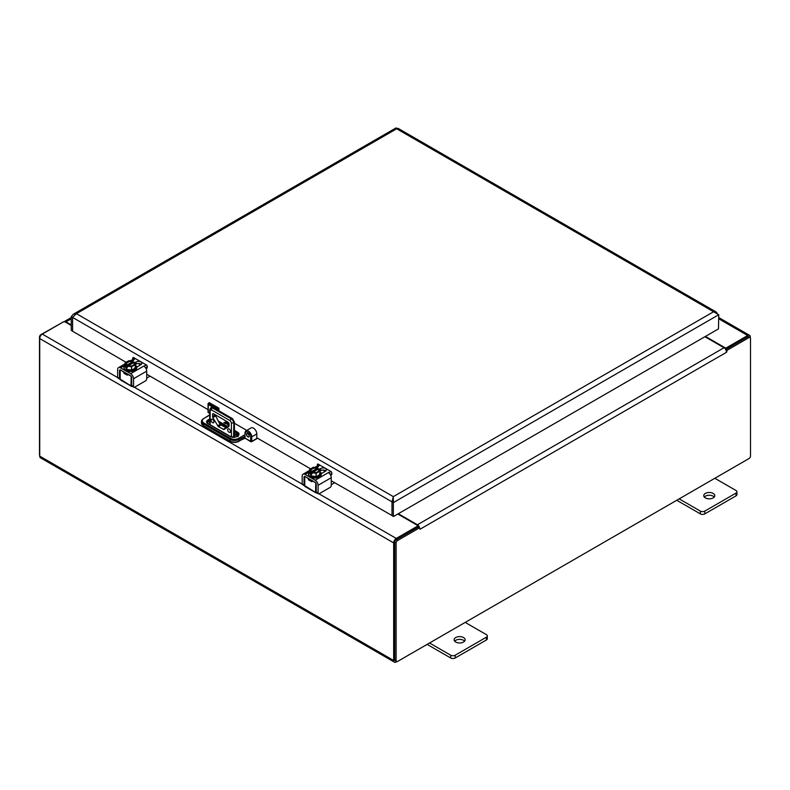 <?xml version="1.0" encoding="UTF-8"?>
<svg xmlns="http://www.w3.org/2000/svg" width="790" height="790" viewBox="0 0 790 790"><rect width="100%" height="100%" fill="white"/><g stroke="black" fill="none" stroke-linecap="round" stroke-linejoin="round"><path stroke-width="1.19" d="M397.824 514.014L417.11 525.153A1.511 0.869 180 0 1 417.555 525.765A1.511 0.869 180 0 1 417.11 526.387L396.244 538.434L318.982 493.819M396.797 661.655L396.244 661.971A3.654 2.113 -60 0 1 394.417 662.148A3.654 2.113 -60 0 1 393.667 660.48L393.667 542.908A3.654 2.113 -60 0 1 396.244 538.434M750.283 337.646L750.283 337.014A3.654 2.113 -60 0 0 749.532 335.335A3.654 2.113 -60 0 0 747.705 335.523L726.84 347.57A1.511 0.869 180 0 1 724.697 347.57L705.411 336.431M394.417 662.148L40.468 457.795A3.654 2.113 -60 0 1 39.717 456.126L39.717 338.555A3.654 2.113 -60 0 1 42.295 334.081L63.161 322.034A1.511 0.869 180 0 1 65.303 322.034L71.248 325.47M417.535 527.434A1.511 0.869 0 0 0 417.555 527.315A1.511 0.869 0 0 0 417.11 526.693M725.822 349.447L727.156 350.217L749.078 337.567A2.014 1.165 -60 0 1 750.085 337.468L748.742 336.698A2.014 1.165 120 0 0 747.735 336.797L725.773 349.526M394.783 659.867A2.014 1.165 120 0 0 395.207 660.795L396.541 661.566A2.014 1.165 -60 0 1 396.126 660.638L396.126 542.987A2.014 1.165 -60 0 1 397.548 540.518L419.46 527.868L418.167 527.118L396.215 539.748A2.014 1.165 120 0 0 394.783 542.217L394.783 659.867L396.126 660.638M417.555 526.407A1.768 1.017 60 0 1 418.246 527.167M750.085 337.468A2.014 1.165 -60 0 1 750.5 338.397L750.5 456.047A2.014 1.165 -60 0 1 749.078 458.516L397.548 661.467A2.014 1.165 -60 0 1 396.541 661.566M418.325 527.216L419.233 526.673L420.004 529.251L419.233 526.673A3.654 2.113 -120 0 0 417.416 524.767L398.308 513.737M727.156 350.217L726.622 352.222L725.852 349.644L726.899 350.138M725.852 349.644A3.654 2.113 -120 0 0 724.035 347.738L417.416 524.767M704.927 336.708L724.035 347.738M63.052 322.093L40.922 334.624A2.014 1.165 120 0 0 39.5 337.093L39.5 454.744A2.014 1.165 120 0 0 39.717 455.494M64.207 321.777L62.845 321.974M71.248 317.57L64.148 321.668A3.654 2.113 60 0 1 65.965 321.856L71.248 318.804M71.248 324.917L65.965 321.856M455.741 642.033A5.52 3.19 0 0 0 461.745 642.724A5.52 3.19 0 0 0 465.152 639.782A5.52 3.19 0 0 0 459.642 636.602A5.52 3.19 0 0 0 454.122 639.782A5.52 3.19 0 0 0 455.741 642.033M465.201 622.402L486.383 634.637A3.15 1.817 180 0 1 487.312 635.92A3.15 1.817 180 0 1 486.383 637.214L455.178 655.226A3.15 1.817 180 0 1 450.725 655.226L429.543 642.991M464.599 641.174A5.52 3.19 0 0 0 459.642 639.377A5.52 3.19 0 0 0 454.675 641.174M450.725 655.226L450.725 658.001L427.133 644.383M450.725 658.001A3.15 1.817 0 0 0 455.178 658.001L455.178 655.226M486.383 637.214L486.383 639.989L455.178 658.001M486.383 639.989A3.15 1.817 0 0 0 487.312 638.705L487.312 635.92M705.371 497.907A5.52 3.19 0 0 0 711.385 498.599A5.52 3.19 0 0 0 714.792 495.656A5.52 3.19 0 0 0 709.272 492.476A5.52 3.19 0 0 0 703.762 495.656A5.52 3.19 0 0 0 705.371 497.907M714.841 478.276L736.023 490.511A3.15 1.817 180 0 1 736.942 491.795A3.15 1.817 180 0 1 736.023 493.088L704.818 511.1A3.15 1.817 180 0 1 700.355 511.1L679.173 498.865M714.239 497.048A5.52 3.19 0 0 0 709.272 495.251A5.52 3.19 0 0 0 704.315 497.048M700.355 511.1L700.355 513.875L676.763 500.258M700.355 513.875A3.15 1.817 0 0 0 704.818 513.875L704.818 511.1M736.023 493.088L736.023 495.863L704.818 513.875M736.023 495.863A3.15 1.817 0 0 0 736.942 494.579L736.942 491.795M334.447 482.611A1.007 0.583 120 0 1 333.953 483.134L331.257 484.685M316.928 492.94A2.014 1.165 -60 0 1 316.138 492.93A2.014 1.165 -60 0 1 315.901 492.703L304.752 485.682L304.752 476.41M304.752 486.275L304.752 485.682L304.752 486.275A2.014 1.165 120 0 0 304.999 486.502L316.138 492.93M312.415 480.646L311.803 480.695L311.803 481.722L308.495 479.826L308.238 478.226M315.773 482.897L315.546 491.913M304.93 476.321L308.495 478.789M319.14 469.388L320.691 468.49A3.357 1.935 180 0 1 324.344 468.075A3.357 1.935 180 0 1 326.418 469.862A3.357 1.935 180 0 1 325.431 471.225L321.254 473.644M317.323 492.664A1.511 0.869 -60 0 1 316.573 492.733A1.511 0.869 -60 0 1 316.257 492.042L316.257 484.221A1.511 0.869 -120 0 0 315.19 482.364L305.108 476.548A1.511 0.869 -120 0 0 304.357 476.479A1.511 0.869 -120 0 0 304.041 477.17L304.041 484.991L302.185 483.924L302.185 476.094A4.138 2.39 60 0 1 303.044 474.207A4.138 2.39 60 0 1 305.108 474.405L315.19 480.221A4.138 2.39 60 0 1 318.113 485.287L331.257 477.693A4.138 2.39 -120 0 0 328.334 472.637L331.148 471.65M319.99 465.182L317.708 466.495L318.261 466.821A4.138 2.39 -120 0 0 316.197 466.613L314.776 467.433M325.855 470.929A3.357 1.935 0 0 0 320.691 470.633L320.691 468.49M310.865 471.986L317.6 468.095L317.6 469.29L310.865 473.18L309.581 469.625L309.581 473.022L311.112 475.837L316.237 476.686L319.95 474.543L319.772 470.83L320.691 470.633M331.81 473.407L330.131 474.375M318.113 485.287L318.113 493.108L316.257 492.042M331.257 477.693L331.257 485.524A1.511 0.869 -60 0 1 330.19 487.371L319.18 493.73A1.511 0.869 -60 0 1 318.429 493.809A1.511 0.869 -60 0 1 318.113 493.108M302.185 483.924A1.511 0.869 120 0 0 302.501 484.616L304.357 485.682A1.511 0.869 -60 0 1 304.041 484.991M319.318 477.032L310.46 477.032M318.163 469.398L317.6 469.29M315.99 476.716L316.059 472.973L312.297 472.351L312.09 473.862L311.28 473.733L311.28 475.935M310.865 473.18L311.28 473.733M309.581 469.625L313.521 467.236L317.6 468.095M320.009 470.998L318.597 468.717L313.353 472.252M319.772 470.83L316.059 472.973L316.237 476.686M311.606 471.551L310.411 469.339L313.679 467.453L316.958 468.46M318.36 468.845L319.466 470.84L316.049 472.805M316.958 468.766L313.749 467.828L310.707 469.576M313.749 468.134L310.816 469.823M319.012 471.018L318.163 469.477M149.893 376.06A1.007 0.583 120 0 1 149.399 376.583L146.703 378.134M132.374 386.389A2.014 1.165 -60 0 1 131.584 386.389A2.014 1.165 -60 0 1 131.347 386.152L120.199 379.131L120.199 369.858L120.129 379.467M120.199 379.723L120.199 379.131L120.199 379.723A2.014 1.165 120 0 0 120.445 379.951L131.584 386.389M127.871 374.095L127.249 374.144L127.249 375.181L123.951 373.275L123.684 371.675M131.219 376.346L130.992 385.362M120.386 369.769L123.951 372.238M134.586 362.837L136.137 361.938A3.357 1.935 180 0 1 139.791 361.524A3.357 1.935 180 0 1 141.864 363.311A3.357 1.935 180 0 1 140.887 364.674L136.7 367.093M132.769 386.113A1.511 0.869 -60 0 1 132.019 386.182A1.511 0.869 -60 0 1 131.703 385.49L131.703 377.669A1.511 0.869 -120 0 0 130.636 375.813L120.564 369.997A1.511 0.869 -120 0 0 119.803 369.927A1.511 0.869 -120 0 0 119.488 370.619L119.488 378.44L117.631 377.373L117.631 369.542A4.138 2.39 60 0 1 118.49 367.656A4.138 2.39 60 0 1 120.564 367.854L130.636 373.67A4.138 2.39 60 0 1 133.559 378.736L146.703 371.152A4.138 2.39 -120 0 0 143.78 366.086L146.594 365.099M135.436 358.63L133.155 359.944L133.708 360.27A4.138 2.39 -120 0 0 131.644 360.062L130.222 360.882M141.301 364.378A3.357 1.935 0 0 0 136.137 364.081L136.137 361.938M126.311 365.434L133.046 361.543L133.046 362.738L126.311 366.629L125.027 363.074L125.027 366.471L126.558 369.286L131.683 370.135L135.396 367.992L135.218 364.289L136.137 364.081M147.256 366.856L145.577 367.834M133.559 378.736L133.559 386.567L131.703 385.49M146.703 371.152L146.703 378.973A1.511 0.869 -60 0 1 145.636 380.82L134.626 387.179A1.511 0.869 -60 0 1 133.875 387.258A1.511 0.869 -60 0 1 133.559 386.567M117.631 377.373A1.511 0.869 120 0 0 117.947 378.064L119.803 379.131A1.511 0.869 -60 0 1 119.488 378.44M135.465 366.086L136.403 368.575M134.764 370.49L125.906 370.49M133.609 362.847L133.046 362.738M131.436 370.164L131.505 366.422L127.743 365.8L127.546 367.32L126.726 367.182L126.726 369.384M126.311 366.629L126.726 367.182M125.027 363.074L128.977 360.684L133.046 361.543M135.455 364.447L134.043 362.166L128.8 365.701M135.218 364.289L131.505 366.422L131.683 370.135M127.052 365.01L125.857 362.788L129.125 360.902L132.404 361.909M133.806 362.294L134.912 364.289L131.495 366.254M132.404 362.225L129.195 361.277L126.153 363.025M129.195 361.583L126.272 363.272M134.468 364.466L133.609 362.926M229.08 426.087L229.08 424.052A1.58 0.909 -120 0 0 227.964 422.117L213.606 413.832A1.58 0.909 -120 0 0 212.826 413.753A1.58 0.909 -120 0 0 212.5 414.474L212.826 417.614L218.356 426.659L224.014 429.543L229.08 426.087M213.922 421.85A2.014 1.165 -120 0 0 213.043 419.816A2.014 1.165 -120 0 0 211.483 419.273A2.014 1.165 -120 0 0 211.483 421.603A2.014 1.165 -120 0 0 213.507 422.769A2.014 1.165 -120 0 0 213.922 421.85M230.502 431.419A2.014 1.165 -120 0 0 229.623 429.395A2.014 1.165 -120 0 0 228.073 428.851A2.014 1.165 -120 0 0 228.073 431.182A2.014 1.165 -120 0 0 230.088 432.347A2.014 1.165 -120 0 0 230.502 431.419M214.989 414.632L220.064 424.388L226.513 428.111M393.331 498.184L391.998 501.838L393.331 502.608L393.331 497.72M393.084 499.25L393.292 498.283M717.182 313.255L716.026 311.922L713.577 311.744L718.752 314.726L718.475 328.887L393.608 516.453L392.077 515.692L393.331 516.285L393.331 502.608L718.752 314.726M396.136 127.852L73.302 314.232L76.423 313.67L72.591 317.432L391.998 501.838L391.998 515.514L391.998 501.838L391.998 515.514L391.998 501.838L393.331 496.634L76.423 313.67L396.669 128.78C395.958 127.555 395.958 127.555 396.669 128.78L397.874 128.237L716.026 311.922M132.917 359.934A1.264 0.731 60 0 1 132.769 359.282L134.112 357.86M134.112 358.502A1.264 0.731 -120 0 0 134.31 359.272M317.471 466.485A1.264 0.731 60 0 1 317.323 465.833L318.656 464.411M318.656 465.053A1.264 0.731 -120 0 0 318.864 465.824M73.302 314.232L71.248 316.662L72.591 317.432L72.591 331.109L72.591 317.432M72.67 331.287L71.248 330.339L71.248 316.662M132.769 358.117A1.264 0.731 60 0 1 133.036 357.544A1.264 0.731 60 0 1 133.658 357.603L132.769 358.117L132.769 359.282M147.256 367.646A1.264 0.731 60 0 1 146.999 368.219A1.264 0.731 60 0 1 146.367 368.16L147.256 367.646L147.256 366.481A1.264 0.731 60 0 0 146.367 364.941L133.658 357.603M138.329 363.519L140.61 364.832M145.686 367.765L146.367 368.16M317.323 464.668A1.264 0.731 60 0 1 317.58 464.095A1.264 0.731 60 0 1 318.212 464.155L317.323 464.668L317.323 465.833M331.81 474.197A1.264 0.731 60 0 1 331.553 474.77A1.264 0.731 60 0 1 330.921 474.711L331.81 474.197L331.81 473.032A1.264 0.731 60 0 0 330.921 471.492L318.212 464.155M322.883 470.07L325.164 471.383M330.24 474.316L330.921 474.711M72.611 331.257L126.044 362.294M146.703 374.223L208.037 409.635M250.657 441.393L251.724 441.393L250.815 441.738L245.038 438.154L238.975 441.027L243.439 438.46L245.572 438.46L250.657 441.393L250.657 436.86C251.655 433.591 244.041 429.197 245.038 433.621L245.038 432.999A4.73 2.725 60 0 1 246.016 430.836L251.102 427.904A4.73 2.725 -120 0 1 254.745 429.168A4.73 2.725 -120 0 1 256.809 433.927L256.809 437.788L310.598 468.845M331.257 480.774L391.998 515.514M207.651 421.811L209.715 421.179M230.601 441.343C233.208 442.568 235.825 442.568 238.442 441.343L238.817 441.373C235.953 442.756 233.09 442.756 230.216 441.373L230.601 441.343M257.56 438.223L251.724 441.393L257.392 438.124M208.264 412.281L209.715 413.121L208.264 412.281L208.264 403.275L209.33 402.653L218.919 408.193L217.843 408.805L208.264 403.275L208.264 404.51L216.776 409.427L217.843 408.805L217.843 410.188M218.919 410.8L218.919 408.193M246.776 430.402L234.353 423.233M247.853 436.85C246.055 434.737 246.055 433.671 247.853 433.631C249.64 435.744 249.64 436.811 247.853 436.85A1.965 1.136 60 0 1 246.559 435.112A1.965 1.136 60 0 1 246.865 433.532A1.965 1.136 60 0 1 248.83 434.668A1.965 1.136 60 0 1 248.83 436.939A1.965 1.136 60 0 1 247.853 436.85M229.08 424.822A1.422 0.82 180 0 1 228.241 424.072A1.422 0.82 180 0 1 228.952 423.361M228.685 422.828A2.36 1.363 0 0 0 227.293 424.072A2.36 1.363 0 0 0 227.55 424.694A2.321 1.343 0 0 0 228.873 425.366A2.36 1.363 0 0 0 228.962 425.375L229.08 425.672M226.394 421.208A1.422 0.82 0 0 0 225.782 421.89A1.422 0.82 0 0 0 226.009 422.324L226.819 422.917L225.989 423.114L224.528 422.275L223.856 422.66L225.318 423.499A1.422 0.82 0 0 0 226.858 423.677A1.422 0.82 0 0 0 227.727 422.917A1.422 0.82 0 0 0 227.313 422.334L227.105 421.623M209.715 418.295L207.365 423.401L229.93 436.426C234.551 439.329 242.441 434.776 237.415 432.11L234.353 430.343M244.88 434.994L245.196 438.499L243.814 438.499L244.505 434.954L238.442 438.46C235.825 439.684 233.208 439.684 230.601 438.46L203.85 423.015C201.736 421.505 201.736 419.994 203.85 418.483L209.715 415.096M228.251 424.181A1.422 0.82 0 0 0 228.241 424.279A1.422 0.82 0 0 0 229.08 425.03M228.784 423.015A2.36 1.363 0 0 0 227.293 424.181M227.718 423.015A1.422 0.82 0 0 0 227.313 422.541L226.868 422.285M224.528 422.275L224.034 422.759M225.989 423.114L224.528 422.482M225.989 423.322L226.789 423.015M226.621 421.347L225.792 421.988M417.11 527.681L417.11 526.387M726.84 347.57L726.84 348.864M393.667 660.48L39.717 456.126M393.667 542.908L39.717 338.555M302.205 484.132L134.428 387.268M117.651 377.581L42.295 334.081M718.752 318.804L747.705 335.523M724.697 348.222L724.697 347.57M396.215 539.748L397.548 540.518M749.078 337.567L747.735 336.797M396.126 542.987L394.783 542.217M726.622 352.222L420.004 529.251M315.901 483.095L315.901 492.703M311.803 480.695L315.595 482.69M318.261 466.821L316.573 467.789M320.019 471.768A6.389 3.693 180 0 1 321.273 473.961A6.389 3.693 180 0 1 314.884 477.654A6.389 3.693 180 0 1 308.495 473.961L309.571 471.847L305.108 474.405M315.19 480.221L328.334 472.637M304.683 476.795L304.041 477.17M321.263 474.168A6.389 3.693 180 0 1 321.273 474.375A6.389 3.693 180 0 1 319.437 476.972A6.389 3.693 180 0 1 312.455 477.792A6.389 3.693 180 0 1 308.495 474.375A6.389 3.693 180 0 1 308.505 474.168M320.019 471.689L321.273 474.375L319.377 477.081C310.5 479.866 309.394 476.439 308.495 474.375L308.495 473.961A6.389 3.693 180 0 1 309.571 471.916M320.019 471.818L319.229 476.261L311.655 476.775L309.571 471.986M318.795 468.806L319.93 470.86M320.019 474.435L320.019 471.038L320.009 474.395M320.019 471.077L316.128 473.319L312.09 472.677M311.112 475.837L311.112 473.635M311.062 471.66L309.818 469.369M313.679 467.453L317.155 468.144M316.119 472.766L312.593 472.173M311.556 471.452L310.697 469.586M318.163 469.171L319.15 470.939M131.347 376.544L131.347 386.152M127.249 374.144L131.041 376.139M133.708 360.27L132.019 361.237M135.465 365.217A6.389 3.693 180 0 1 136.729 367.409A6.389 3.693 180 0 1 130.33 371.103A6.389 3.693 180 0 1 123.941 367.409L125.017 365.296L120.564 367.854M130.636 373.67L143.78 366.086M120.129 370.243L119.488 370.619M136.719 367.617A6.389 3.693 180 0 1 136.729 367.824A6.389 3.693 180 0 1 134.883 370.421A6.389 3.693 180 0 1 127.901 371.241A6.389 3.693 180 0 1 123.941 367.824A6.389 3.693 180 0 1 123.951 367.617M135.465 365.138L136.729 367.824L134.833 370.53C125.946 373.315 124.85 369.888 123.941 367.824L123.941 367.409A6.389 3.693 180 0 1 125.017 365.365M135.465 365.266L134.675 369.71L127.101 370.224L125.017 365.434M134.241 362.255L135.386 364.309M135.455 364.536L135.455 367.844M135.465 367.883L135.465 364.486L131.575 366.777L127.546 366.125M126.558 369.286L126.558 367.083M126.509 365.108L125.274 362.817M129.125 360.902L132.602 361.593M131.575 366.214L128.039 365.622M127.002 364.901L126.143 363.035M133.609 362.62L134.596 364.387M235.005 437.077L233.909 434.875L233.909 422.541L233.554 437.186M210.16 424.753L210.16 410.484A1.511 0.869 180 0 1 209.715 409.862A1.511 0.869 180 0 1 210.16 409.24M210.16 410.484L211.315 409.812L230.255 420.744L231.411 422.749L231.411 436.86M232.754 419.302A1.511 0.869 120 0 0 232.438 418.611A1.511 0.869 120 0 0 231.687 418.68L231.322 418.888A3.15 1.817 -120 0 1 233.554 422.749A1.511 0.869 180 0 1 231.411 422.749M233.909 434.875A1.511 0.869 0 0 0 234.353 434.263A1.511 0.869 0 0 0 233.909 433.641M233.909 421.307A1.511 0.869 180 0 1 234.353 421.929A1.511 0.869 180 0 1 233.909 422.541A3.15 1.817 60 0 0 231.687 418.68L212.747 407.749A1.511 0.869 -60 0 1 213.507 407.68A1.511 0.869 -60 0 1 213.814 408.371M237.148 436.327A1.511 0.869 -120 0 0 236.141 434.925A3.15 1.817 -60 0 1 234.561 435.083L234.353 421.929L232.438 418.611L213.507 407.68L211.167 407.591A3.15 1.817 60 0 1 212.747 407.749L212.392 407.956A3.15 1.817 -120 0 0 210.811 407.798L209.715 409.862L209.715 424.497M236.496 434.717L234.353 433.898M211.315 409.812A1.511 0.869 -60 0 1 212.392 407.956L231.322 418.888A1.511 0.869 120 0 0 230.255 420.744M218.356 426.659L220.844 425.218M225.723 428.032L223.224 429.474M220.064 424.388L217.566 425.82M212.826 417.614L215.315 416.172M212.5 414.474L213.606 413.832M214.989 415.076L212.5 416.518M396.669 128.78L713.577 311.744L393.331 496.634M236.724 434.589L237.365 435.014M203.85 425.899L230.216 441.373L203.85 425.899M209.715 421.011A4.533 2.617 0 0 0 206.852 422.611M237.928 435.636A4.533 2.617 0 0 0 236.872 434.688L234.353 433.226M257.609 438.253L251.566 441.738L245.572 438.46M244.821 434.776L245.038 436.505L238.975 439.388L238.817 441.373L243.439 438.46M238.975 441.027A6.3 3.644 180 0 1 230.058 441.027L203.474 425.938L201.47 423.015A6.3 3.644 180 0 0 203.316 425.593L203.316 423.944A6.3 3.644 180 0 1 201.47 421.366A6.3 3.644 180 0 1 203.316 418.799L201.47 421.366L201.47 423.015M207.415 423.371A4.533 2.617 180 0 1 206.575 421.86A4.533 2.617 180 0 1 209.715 419.372M236.872 434.688L236.872 433.038A4.533 2.617 180 0 1 238.205 434.885A4.533 2.617 180 0 1 237.119 436.584M219.146 422.798L227.421 427.578M234.353 431.577L236.872 433.038L237.415 432.11M256.809 433.927L251.724 436.86L251.724 441.393M238.442 438.46L238.975 439.388A6.3 3.644 180 0 1 230.058 439.388L230.058 441.027M230.601 438.46L230.058 439.388L203.316 423.944L203.85 423.015M228.488 426.965L218.08 420.952M244.821 435.014L246.016 430.836A4.73 2.725 60 0 1 249.66 432.1A4.73 2.725 60 0 1 251.724 436.86L250.657 436.86M207.365 423.401L207.898 423.707M229.93 436.426L230.463 436.692M203.85 418.483L209.715 414.839M417.555 527.315L417.555 525.765M718.752 317.57L749.532 335.335M419.342 527.058L419.539 527.572M304.683 486.018L304.713 476.41M303.044 474.207L309.571 470.435M316.573 492.733L318.429 493.809M317.521 467.976L313.403 467.226L309.7 469.359L309.571 472.973M320.019 471.038L318.775 468.737M311.596 471.492L310.677 469.517M319.269 470.87L316.079 472.706L312.722 472.144M118.49 367.656L125.017 363.884M132.019 386.182L133.875 387.258M132.967 361.425L128.849 360.675L125.146 362.808L125.017 366.422M135.465 364.486L134.221 362.185M127.042 364.941L126.124 362.966M134.715 364.318L131.525 366.155L128.168 365.592M392.077 515.692L393.41 516.472M209.715 421.327L206.911 422.68M238.205 436.534L234.353 433.483M208.037 403.769L208.037 412.41L209.715 413.377M238.205 434.885C237.049 437.147 234.423 437.65 230.315 436.386L207.74 423.361L206.575 421.86"/></g></svg>
